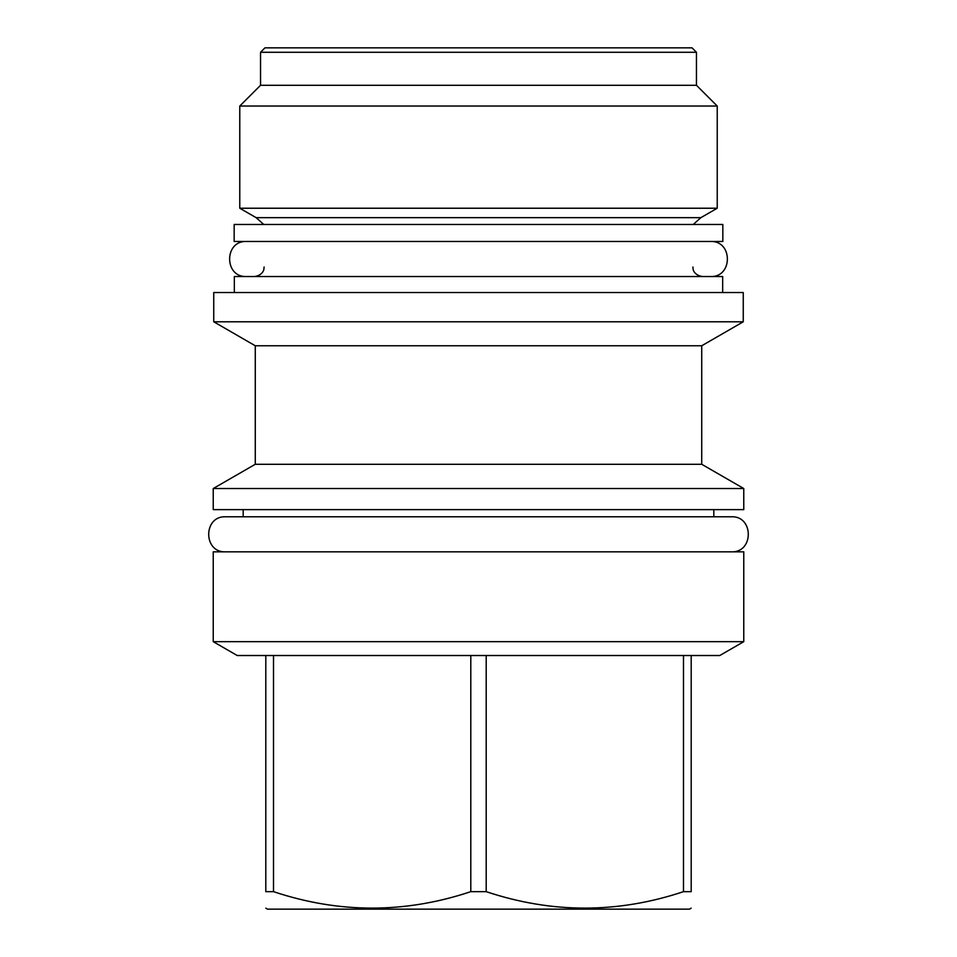<?xml version="1.0" encoding="UTF-8"?>
<svg xmlns="http://www.w3.org/2000/svg" width="957" height="957" viewBox="0 0 957 957"><rect width="100%" height="100%" fill="white"/><g stroke="black" fill="none" stroke-linecap="round" stroke-linejoin="round"><path stroke-width="1.44" d="M234.166 224.464L722.834 224.464L722.834 241.475L234.166 241.475L234.166 224.464M722.667 292.531L722.667 276.537L234.333 276.537L234.333 292.531M743.254 292.531L213.746 292.531L213.746 321.791L743.254 321.791L743.254 292.531M213.746 321.791L255.268 345.764L701.732 345.764L743.254 321.791M701.732 345.764L701.732 464.277L255.268 464.277L213.232 488.537L743.768 488.537L743.768 509.638L213.232 509.638L213.232 488.537M213.232 551.83L743.768 551.83L743.768 641.668L213.232 641.668L213.232 551.83M265.807 655.521L486.204 655.521L486.204 891.661L470.796 891.661C405.038 913.588 339.268 913.588 273.511 891.661L265.807 891.661C265.807 913.588 265.807 913.588 265.807 891.661L265.807 655.521L237.228 655.521L213.232 641.668M470.796 655.521L470.796 891.661M273.511 655.521L273.511 891.661M743.768 641.668L719.772 655.521L691.193 655.521L691.193 891.661C691.193 913.588 691.193 913.588 691.193 891.661L683.489 891.661C617.732 913.588 551.962 913.588 486.204 891.661M691.193 908.169L689.483 909.15L267.517 909.15L265.807 908.169M691.193 655.521L486.204 655.521M683.489 655.521L683.489 891.661M696.457 52.276L260.543 52.276L264.957 47.85L692.043 47.85L696.457 52.276L696.457 85.281L717.224 106.036L717.224 208.231L700.883 217.658L256.117 217.658L263.749 224.464M256.117 217.658L239.776 208.231L717.224 208.231M717.224 106.036L239.776 106.036L239.776 208.231M260.543 52.276L260.543 85.281L696.457 85.281M713.814 509.638L713.814 516.78L731.339 516.78L225.661 516.78C203.051 515.703 203.051 552.919 225.661 551.83M731.339 516.78C753.949 515.703 753.949 552.919 731.339 551.83M225.661 516.78L243.186 516.78L243.186 509.638M246.583 241.475C223.974 240.398 223.974 277.614 246.583 276.537M710.417 241.475C733.026 240.398 733.026 277.614 710.417 276.537M264.108 267.003L263.869 269.156C264.132 268.498 263.462 275.185 254.586 276.537M692.892 267.003L693.131 269.156C692.868 268.498 693.538 275.185 702.414 276.537M255.268 345.764L255.268 464.277M701.732 464.277L743.768 488.537M700.883 217.658L693.251 224.464M260.543 85.281L239.776 106.036"/></g></svg>

